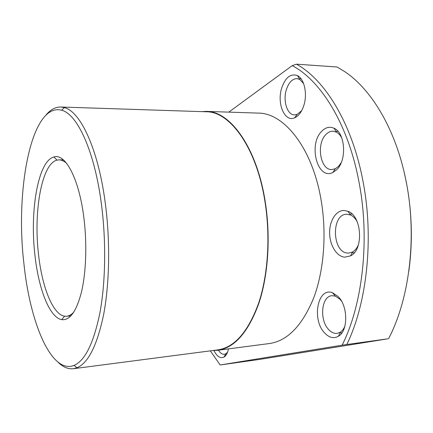 <?xml version="1.0" encoding="UTF-8"?>
<svg xmlns="http://www.w3.org/2000/svg" width="433" height="433" viewBox="0 0 433 433"><rect width="100%" height="100%" fill="white"/><g stroke="black" fill="none" stroke-linecap="round" stroke-linejoin="round"><path stroke-width="0.65" d="M58.109 362.28C63.066 367.141 68.165 369.289 73.404 368.716L76.955 367.774C88.343 363.006 97.263 345.123 103.714 314.12C109.479 283.518 110.274 242.264 105.528 204.971C98.648 149.753 80.533 111.346 64.338 107.606L60.712 107.011C55.44 106.951 50.574 109.581 46.109 114.902M23.826 262.777C29.688 321.697 51.094 374.567 74.038 365.414C85.084 360.635 93.723 343.05 99.942 312.653C105.5 282.668 106.247 242.323 101.636 205.827C94.957 151.804 77.404 114.063 61.659 110.236C31.409 102.02 15.171 189.226 23.826 262.777M73.404 368.716L217.864 349.88C234.475 347.466 248.06 331.922 258.609 303.257C268.103 274.939 270.63 235.72 264.769 200.392C256.168 146.917 229.707 111.416 206.314 111.779L60.712 107.011M213.242 350.481L217.951 350.259L269.478 343.526C287.463 340.917 302.202 325.719 313.692 297.92C324.052 270.484 326.964 232.7 320.864 198.682C311.917 147.204 283.653 112.872 258.301 113.105L206.362 111.389L201.659 111.627M217.951 350.259C234.61 347.834 248.239 332.246 258.82 303.484C268.346 275.074 270.879 235.725 265.001 200.279C256.368 146.635 229.82 111.032 206.362 111.389M342.135 345.171L387.914 338.806L259.399 359.45L220.143 364.981L342.135 345.171C362.692 304.551 370.166 239.076 358.941 181.773C348.192 124.098 320.691 80.359 292.21 65.627L228.792 112.131M346.817 344.462C367.027 303.235 374.15 238.02 362.919 180.945C352.153 123.502 324.891 79.656 296.443 64.176L292.21 65.627M388.59 338.655C409.753 298.494 417.347 235.444 405.894 180.252C395.876 129.748 371.595 89.501 344.83 71.699L337.058 66.996L296.443 64.176M408.839 271.166C412.914 241.154 411.994 211.093 406.073 180.989L404.011 171.636M228.5 348.884L227.937 351.12C227.011 354.048 225.696 356.029 224.002 357.052C220.316 358.74 216.949 356.559 213.891 350.497M301.693 110.626L297.2 114.393L294.483 114.907C287.263 115.026 282.792 100.943 286.327 89.788C288.697 82.508 292.253 78.779 296.995 78.6L299.641 79.369L303.603 83.574M303.831 105.446C301.704 111.914 298.629 116.039 294.608 117.825C284.681 122.436 276.725 103.633 281.634 88.262C285.352 77.42 290.651 73.215 297.525 75.656C304.361 78.903 307.603 93.945 303.831 105.446M341.204 162.705L338.325 166.586L335.304 168.74L331.884 169.547C320.388 170.358 315.982 144.173 325.854 134.576C328.003 132.319 330.352 131.194 332.912 131.21L336.306 132.07C338.557 133.229 340.419 135.285 341.891 138.241M336.528 169.877L332.907 172.453C317.546 180.518 308.052 144.709 321.605 131.383C325.497 127.334 329.659 126.301 334.097 128.287C345.42 132.909 347.05 160.659 336.528 169.877M358.508 244.531C357.063 248.033 355.082 250.512 352.57 251.963L348.928 253.083L347.634 253.072C332.062 252.515 331.061 214.091 346.66 214.238L350.405 214.947C353.068 216.11 355.325 218.351 357.165 221.664M344.614 257.17C336.549 256.433 329.73 245.159 329.621 233.046C329.399 220.927 335.943 210.314 344.029 210.454L347.916 211.288C361.907 215.899 363.893 249.727 350.524 255.881L344.614 257.17M344.955 325.952C343.84 328.831 342.286 330.92 340.306 332.219L337.161 333.394C334.092 333.702 331.207 332.365 328.506 329.383C319.17 319.657 321.47 296.102 331.959 295.696L335.304 296.112L340.029 299.317L341.485 301.076M324.398 332.696C311.554 319.245 317.768 286.89 332.501 292.713L338.168 296.545C348.072 306.109 348.256 330.888 338.509 336.197C333.724 338.877 329.02 337.713 324.398 332.696M210.351 350.86L220.143 364.981M73.843 312.069C71.526 314.629 69.118 316.03 66.628 316.269L64.587 316.209C52.712 314.515 41.925 286.559 38.472 253.944C33.46 211.591 41.655 163.739 57.015 160.123L59.045 159.869C61.546 159.864 64.073 161.027 66.628 163.355M34.884 254.685C29.731 210.73 38.055 160.973 53.876 156.99C65.291 152.936 79.304 178.894 83.991 218.741C87.093 244.228 86.086 272.281 81.561 291.674C76.5 311.316 69.897 320.631 61.762 319.635C49.508 317.703 38.44 288.54 34.884 254.685M227.579 352.17L225.891 353.772L224.44 354.286C222.291 354.481 220.289 353.117 218.427 350.2M74.038 365.414L76.955 367.774M297.2 114.393L294.608 117.825M335.304 168.74L332.907 172.453M349.837 214.108L352.024 214.021M335.304 296.112L332.501 292.713M59.045 159.869L63.37 159.869M57.015 160.123L53.876 156.99M64.587 316.209L61.762 319.635M66.628 316.269L70.936 315.852M340.306 332.219L338.509 336.197M339.937 333.031L341.978 332.766M350.405 214.947L347.916 211.288M352.57 251.963L350.524 255.881M352.099 252.861L354.286 252.71M336.306 132.07L334.097 128.287M335.835 131.269L337.94 131.313M299.641 79.369L297.525 75.656M299.279 78.73L301.087 78.838M225.891 353.772L224.002 357.052M61.659 110.236L64.338 107.606"/></g></svg>
